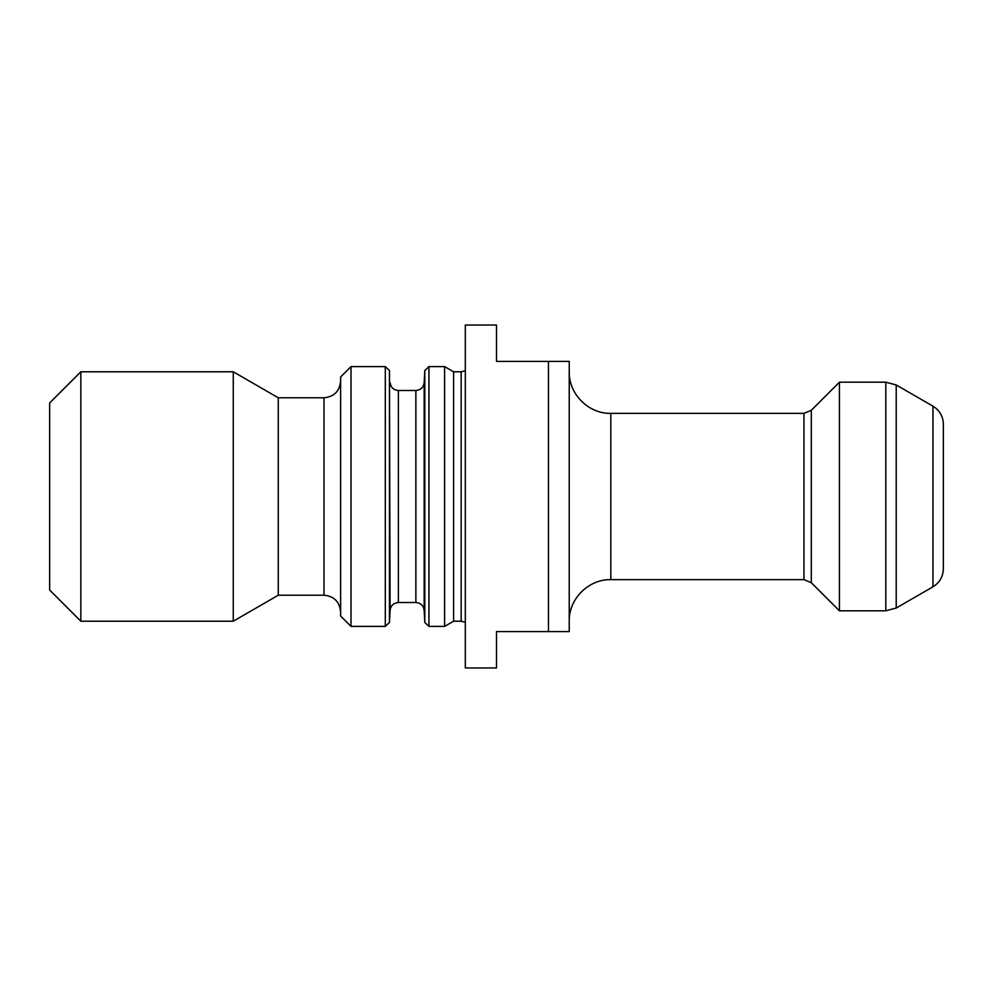 <?xml version="1.0" encoding="UTF-8"?>
<svg xmlns="http://www.w3.org/2000/svg" width="993" height="993" viewBox="0 0 993 993"><rect width="100%" height="100%" fill="white"/><g stroke="black" fill="none" stroke-linecap="round" stroke-linejoin="round"><path stroke-width="1.49" d="M569.237 361.402L569.237 631.598L548.459 631.598L548.459 361.402L569.237 361.402M548.459 631.598L496.5 631.598L496.5 667.966L465.32 667.966L465.32 325.034L496.5 325.034L496.5 361.402L548.459 361.402M932.961 406.187L935.816 408.173C940.706 412.393 943.213 417.73 943.35 424.185L943.35 568.815C943.089 576.66 939.626 582.668 932.961 586.813L932.961 406.187L896.22 384.974L896.22 608.026L885.818 610.807L839.433 610.807L839.433 382.193L811.293 410.32L811.293 582.68L839.433 610.807M811.293 582.68L803.945 579.639L610.807 579.639C588.601 579.068 568.666 598.99 569.237 621.208M461.162 621.208L461.162 371.792L453.602 371.792L453.602 621.208L461.162 621.208L465.32 622.313M453.602 621.208L444.603 626.397L444.603 366.603L428.951 366.603L428.951 626.397L424.805 622.462L424.805 370.538L428.951 366.603M444.603 626.397L428.951 626.397M389.455 622.462L385.309 626.397L385.309 366.603L389.455 370.538L389.455 622.462L390.088 610.372C390.783 605.556 393.538 602.925 398.392 602.503L415.868 602.503C420.722 602.925 423.477 605.556 424.172 610.372L424.172 382.628L424.805 370.538L424.805 454.931M385.309 626.397L351.013 626.397L351.013 366.603L385.309 366.603M351.013 626.397L340.624 616.008L340.624 376.992L351.013 366.603M340.624 381.151C339.631 391.254 334.095 396.79 323.991 397.783L323.991 595.217L278.276 595.217L278.276 397.783L233.268 371.792L80.83 371.792L80.83 621.208L233.268 621.208L233.268 371.792M278.276 595.217L233.268 621.208M80.83 621.208L49.65 590.028L49.65 402.972L80.83 371.792M885.818 610.807L885.818 382.193L896.22 384.974M803.945 579.639L803.945 413.361L610.807 413.361L610.807 579.639M424.805 538.069L424.805 622.462L424.172 610.372M415.868 602.503L415.868 390.497L398.392 390.497L398.392 602.503M390.088 610.372L389.455 370.538M932.961 586.813L896.22 608.026M885.818 382.193L839.433 382.193M461.162 371.792L465.32 370.687M453.602 371.792L444.603 366.603M323.991 397.783L278.276 397.783M323.991 595.217C334.095 596.21 339.631 601.746 340.624 611.849M610.807 413.361C588.601 413.932 568.666 394.01 569.237 371.792M811.293 410.32L803.945 413.361M424.172 382.628C423.527 387.394 420.759 390.026 415.868 390.497M398.392 390.497C393.588 390.112 390.82 387.481 390.088 382.628"/></g></svg>
